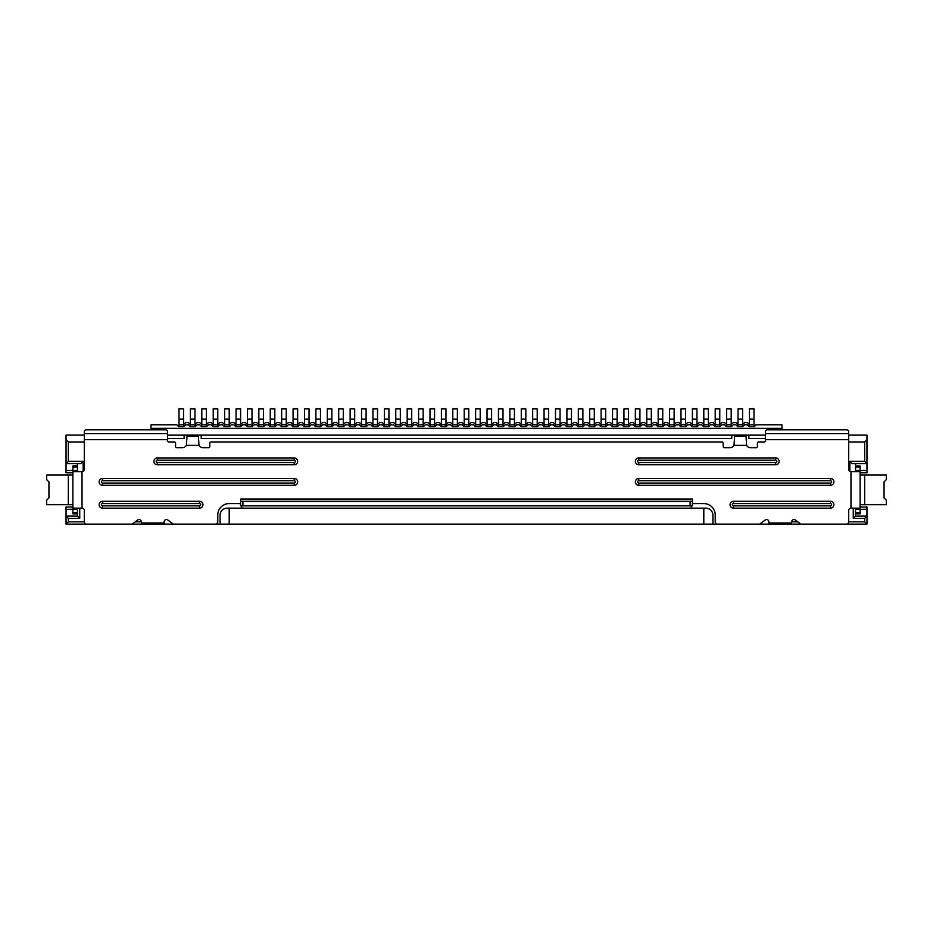 <?xml version="1.0" encoding="UTF-8"?>
<svg xmlns="http://www.w3.org/2000/svg" width="933" height="933" viewBox="0 0 933 933"><rect width="100%" height="100%" fill="white"/><g stroke="black" fill="none" stroke-linecap="round" stroke-linejoin="round"><path stroke-width="1.4" d="M703.809 419.15L703.809 408.887L708.369 408.887L708.369 424.853L703.809 424.853L703.809 419.15L708.369 419.15M703.809 426.684L703.809 424.853M708.369 424.853L708.369 426.684M544.079 419.15L544.079 408.887L548.639 408.887L548.639 424.853L544.079 424.853L544.079 419.15L548.639 419.15M544.079 426.684L544.079 424.853M548.639 424.853L548.639 426.684M407.173 419.15L407.173 408.887L411.733 408.887L411.733 424.853L407.173 424.853L407.173 419.15L411.733 419.15M407.173 426.684L407.173 424.853M411.733 424.853L411.733 426.684M578.308 419.15L578.308 408.887L582.868 408.887L582.868 424.853L578.308 424.853L578.308 419.15L582.868 419.15M578.308 426.684L578.308 424.853M582.868 424.853L582.868 426.684M418.579 419.15L418.579 408.887L423.15 408.887L423.15 424.853L418.579 424.853L418.579 419.15L423.15 419.15M418.579 426.684L418.579 424.853M423.15 424.853L423.15 426.684M258.861 419.15L258.861 408.887L263.421 408.887L263.421 424.853L258.861 424.853L258.861 419.15L263.421 419.15M258.861 426.684L258.861 424.853M263.421 424.853L263.421 426.684M372.943 419.15L372.943 408.887L377.515 408.887L377.515 424.853L372.943 424.853L372.943 419.15L377.515 419.15M372.943 426.684L372.943 424.853M377.515 424.853L377.515 426.684M350.132 419.15L350.132 408.887L354.692 408.887L354.692 424.853L350.132 424.853L350.132 419.15L354.692 419.15M350.132 426.684L350.132 424.853M354.692 424.853L354.692 426.684M327.308 419.15L327.308 408.887L331.88 408.887L331.88 424.853L327.308 424.853L327.308 419.15L331.88 419.15M327.308 426.684L327.308 424.853M331.88 424.853L331.88 426.684M692.403 419.15L692.403 408.887L696.963 408.887L696.963 424.853L692.403 424.853L692.403 419.15L696.963 419.15M692.403 426.684L692.403 424.853M696.963 424.853L696.963 426.684M384.361 419.15L384.361 408.887L388.921 408.887L388.921 424.853L384.361 424.853L384.361 419.15L388.921 419.15M384.361 426.684L384.361 424.853M388.921 424.853L388.921 426.684M361.538 419.15L361.538 408.887L366.098 408.887L366.098 424.853L361.538 424.853L361.538 419.15L366.098 419.15M361.538 426.684L361.538 424.853M366.098 424.853L366.098 426.684M726.62 419.15L726.62 408.887L731.192 408.887L731.192 424.853L726.62 424.853L726.62 419.15L731.192 419.15M726.62 426.684L726.62 424.853M731.192 424.853L731.192 426.684M646.767 419.15L646.767 408.887L651.327 408.887L651.327 424.853L646.767 424.853L646.767 419.15L651.327 419.15M646.767 426.684L646.767 424.853M651.327 424.853L651.327 426.684M395.767 419.15L395.767 408.887L400.327 408.887L400.327 424.853L395.767 424.853L395.767 419.15L400.327 419.15M395.767 426.684L395.767 424.853M400.327 424.853L400.327 426.684M247.443 419.15L247.443 408.887L252.015 408.887L252.015 424.853L247.443 424.853L247.443 419.15L252.015 419.15M247.443 426.684L247.443 424.853M252.015 424.853L252.015 426.684M178.996 419.15L178.996 408.887L183.556 408.887L183.556 424.853L178.996 424.853L178.996 419.15L183.556 419.15M178.996 426.684L178.996 424.853M183.556 424.853L183.556 426.684M738.038 419.15L738.038 408.887L742.598 408.887L742.598 424.853L738.038 424.853L738.038 419.15L742.598 419.15M738.038 426.684L738.038 424.853M742.598 424.853L742.598 426.684M498.444 419.15L498.444 408.887L503.004 408.887L503.004 424.853L498.444 424.853L498.444 419.15L503.004 419.15M498.444 426.684L498.444 424.853M503.004 424.853L503.004 426.684M680.985 419.15L680.985 408.887L685.557 408.887L685.557 424.853L680.985 424.853L680.985 419.15L685.557 419.15M680.985 426.684L680.985 424.853M685.557 424.853L685.557 426.684M612.538 419.15L612.538 408.887L617.098 408.887L617.098 424.853L612.538 424.853L612.538 419.15L617.098 419.15M612.538 426.684L612.538 424.853M617.098 424.853L617.098 426.684M509.85 419.15L509.85 408.887L514.421 408.887L514.421 424.853L509.85 424.853L509.85 419.15L514.421 419.15M509.85 426.684L509.85 424.853M514.421 424.853L514.421 426.684M293.079 419.15L293.079 408.887L297.65 408.887L297.65 424.853L293.079 424.853L293.079 419.15L297.65 419.15M293.079 426.684L293.079 424.853M297.65 424.853L297.65 426.684M715.214 419.15L715.214 408.887L719.775 408.887L719.775 424.853L715.214 424.853L715.214 419.15L719.775 419.15M715.214 426.684L715.214 424.853M719.775 424.853L719.775 426.684M658.173 419.15L658.173 408.887L662.733 408.887L662.733 424.853L658.173 424.853L658.173 419.15L662.733 419.15M658.173 426.684L658.173 424.853M662.733 424.853L662.733 426.684M601.12 419.15L601.12 408.887L605.692 408.887L605.692 424.853L601.12 424.853L601.12 419.15L605.692 419.15M601.12 426.684L601.12 424.853M605.692 424.853L605.692 426.684M589.714 419.15L589.714 408.887L594.286 408.887L594.286 424.853L589.714 424.853L589.714 419.15L594.286 419.15M589.714 426.684L589.714 424.853M594.286 424.853L594.286 426.684M487.038 419.15L487.038 408.887L491.598 408.887L491.598 424.853L487.038 424.853L487.038 419.15L491.598 419.15M487.038 426.684L487.038 424.853M491.598 424.853L491.598 426.684M201.808 419.15L201.808 408.887L206.38 408.887L206.38 424.853L201.808 424.853L201.808 419.15L206.38 419.15M201.808 426.684L201.808 424.853M206.38 424.853L206.38 426.684M464.214 419.15L464.214 408.887L468.786 408.887L468.786 424.853L464.214 424.853L464.214 419.15L468.786 419.15M464.214 426.684L464.214 424.853M468.786 424.853L468.786 426.684M338.714 419.15L338.714 408.887L343.286 408.887L343.286 424.853L338.714 424.853L338.714 419.15L343.286 419.15M338.714 426.684L338.714 424.853M343.286 424.853L343.286 426.684M270.267 419.15L270.267 408.887L274.827 408.887L274.827 424.853L270.267 424.853L270.267 419.15L274.827 419.15M270.267 426.684L270.267 424.853M274.827 424.853L274.827 426.684M72.891 472.774L66.045 472.774L66.045 439.688L68.331 441.974L84.297 441.974M159.31 522.97L161.292 524.113L66.045 524.113L66.045 516.124L77.451 516.124L77.451 513.85L72.891 513.85L72.891 509.278L66.045 509.278L66.045 507.004L72.891 507.004M77.451 471.631L77.451 463.643M855.549 513.85L855.549 516.124L866.955 516.124L866.955 509.278L860.109 509.278L860.109 513.85L855.549 513.85L855.549 512.707L860.109 512.707M855.549 463.643L855.549 471.631M860.109 507.004L866.955 507.004L866.955 509.278M855.549 465.929L860.109 465.929L860.109 470.489L866.955 470.489L866.955 472.774L860.109 472.774M866.955 470.489L866.955 463.643L852.121 463.643L849.846 461.369L864.669 461.369L864.669 441.974L866.955 439.688L866.955 463.643L864.669 461.369M66.045 470.489L72.891 470.489L72.891 465.929L77.451 465.929M79.737 508.147L79.737 518.41L68.331 518.41L66.045 516.124L66.045 509.278M190.18 426.684L190.18 424.398L188.349 422.579L185.609 422.579L183.789 424.398L183.789 426.684L185.609 424.853L188.349 424.853L190.18 426.684L195.195 426.684L195.195 424.398L197.015 422.579L199.755 422.579L201.586 424.398L201.586 426.684L199.755 424.853L197.015 424.853L195.195 426.684M212.992 426.684L212.992 424.398L211.173 422.579L208.432 422.579L206.601 424.398L206.601 426.684L208.432 424.853L211.173 424.853L212.992 426.684L218.007 426.684L218.007 424.398L219.838 422.579L222.579 422.579L224.398 424.398L224.398 426.684L222.579 424.853L219.838 424.853L218.007 426.684M235.816 426.684L235.816 424.398L233.985 422.579L231.244 422.579L229.425 424.398L229.425 426.684L231.244 424.853L233.985 424.853L235.816 426.684L240.831 426.684L240.831 424.398L242.662 422.579L245.391 422.579L247.222 424.398L247.222 426.684L245.391 424.853L242.662 424.853L240.831 426.684M258.628 426.684L258.628 424.398L256.808 422.579L254.068 422.579L252.237 424.398L252.237 426.684L254.068 424.853L256.808 424.853L258.628 426.684L263.654 426.684L263.654 424.398L265.473 422.579L268.214 422.579L270.034 424.398L270.034 426.684L268.214 424.853L265.473 424.853L263.654 426.684M281.451 426.684L281.451 424.398L279.62 422.579L276.879 422.579L275.06 424.398L275.06 426.684L276.879 424.853L279.62 424.853L281.451 426.684L286.466 426.684L286.466 424.398L288.297 422.579L291.026 422.579L292.857 424.398L292.857 426.684L291.026 424.853L288.297 424.853L286.466 426.684M304.263 426.684L304.263 424.398L302.444 422.579L299.703 422.579L297.872 424.398L297.872 426.684L299.703 424.853L302.444 424.853L304.263 426.684L309.289 426.684L309.289 424.398L311.109 422.579L313.85 422.579L315.669 424.398L315.669 426.684L313.85 424.853L311.109 424.853L309.289 426.684M327.086 426.684L327.086 424.398L325.255 422.579L322.515 422.579L320.695 424.398L320.695 426.684L322.515 424.853L325.255 424.853L327.086 426.684L332.101 426.684L332.101 424.398L333.932 422.579L336.661 422.579L338.492 424.398L338.492 426.684L336.661 424.853L333.932 424.853L332.101 426.684M349.898 426.684L349.898 424.398L348.079 422.579L345.338 422.579L343.507 424.398L343.507 426.684L345.338 424.853L348.079 424.853L349.898 426.684L354.925 426.684L354.925 424.398L356.744 422.579L359.485 422.579L361.304 424.398L361.304 426.684L359.485 424.853L356.744 424.853L354.925 426.684M372.722 426.684L372.722 424.398L370.891 422.579L368.15 422.579L366.331 424.398L366.331 426.684L368.15 424.853L370.891 424.853L372.722 426.684L377.737 426.684L377.737 424.398L379.568 422.579L382.297 422.579L384.128 424.398L384.128 426.684L382.297 424.853L379.568 424.853L377.737 426.684M395.534 426.684L395.534 424.398L393.714 422.579L390.974 422.579L389.143 424.398L389.143 426.684L390.974 424.853L393.714 424.853L395.534 426.684L400.56 426.684L400.56 424.398L402.38 422.579L405.12 422.579L406.94 424.398L406.94 426.684L405.12 424.853L402.38 424.853L400.56 426.684M418.357 426.684L418.357 424.398L416.526 422.579L413.786 422.579L411.966 424.398L411.966 426.684L413.786 424.853L416.526 424.853L418.357 426.684L423.372 426.684L423.372 424.398L425.203 422.579L427.932 422.579L429.763 424.398L429.763 426.684L427.932 424.853L425.203 424.853L423.372 426.684M441.169 426.684L441.169 424.398L439.35 422.579L436.609 422.579L434.778 424.398L434.778 426.684L436.609 424.853L439.35 424.853L441.169 426.684L446.196 426.684L446.196 424.398L448.015 422.579L450.756 422.579L452.587 424.398L452.587 426.684L450.756 424.853L448.015 424.853L446.196 426.684M463.993 426.684L463.993 424.398L462.162 422.579L459.421 422.579L457.602 424.398L457.602 426.684L459.421 424.853L462.162 424.853L463.993 426.684L469.007 426.684L469.007 424.398L470.838 422.579L473.579 422.579L475.398 424.398L475.398 426.684L473.579 424.853L470.838 424.853L469.007 426.684M486.804 426.684L486.804 424.398L484.985 422.579L482.244 422.579L480.413 424.398L480.413 426.684L482.244 424.853L484.985 424.853L486.804 426.684L491.831 426.684L491.831 424.398L493.65 422.579L496.391 422.579L498.222 424.398L498.222 426.684L496.391 424.853L493.65 424.853L491.831 426.684M509.628 426.684L509.628 424.398L507.797 422.579L505.068 422.579L503.237 424.398L503.237 426.684L505.068 424.853L507.797 424.853L509.628 426.684L514.643 426.684L514.643 424.398L516.474 422.579L519.215 422.579L521.034 424.398L521.034 426.684L519.215 424.853L516.474 424.853L514.643 426.684M532.44 426.684L532.44 424.398L530.62 422.579L527.88 422.579L526.06 424.398L526.06 426.684L527.88 424.853L530.62 424.853L532.44 426.684L537.466 426.684L537.466 424.398L539.286 422.579L542.026 422.579L543.857 424.398L543.857 426.684L542.026 424.853L539.286 424.853L537.466 426.684M555.263 426.684L555.263 424.398L553.432 422.579L550.703 422.579L548.872 424.398L548.872 426.684L550.703 424.853L553.432 424.853L555.263 426.684L560.278 426.684L560.278 424.398L562.109 422.579L564.85 422.579L566.669 424.398L566.669 426.684L564.85 424.853L562.109 424.853L560.278 426.684M578.075 426.684L578.075 424.398L576.256 422.579L573.515 422.579L571.696 424.398L571.696 426.684L573.515 424.853L576.256 424.853L578.075 426.684L583.102 426.684L583.102 424.398L584.921 422.579L587.662 422.579L589.493 424.398L589.493 426.684L587.662 424.853L584.921 424.853L583.102 426.684M600.899 426.684L600.899 424.398L599.068 422.579L596.339 422.579L594.508 424.398L594.508 426.684L596.339 424.853L599.068 424.853L600.899 426.684L605.914 426.684L605.914 424.398L607.745 422.579L610.485 422.579L612.305 424.398L612.305 426.684L610.485 424.853L607.745 424.853L605.914 426.684M623.71 426.684L623.71 424.398L621.891 422.579L619.15 422.579L617.331 424.398L617.331 426.684L619.15 424.853L621.891 424.853L623.71 426.684L628.737 426.684L628.737 424.398L630.556 422.579L633.297 422.579L635.128 424.398L635.128 426.684L633.297 424.853L630.556 424.853L628.737 426.684M646.534 426.684L646.534 424.398L644.703 422.579L641.974 422.579L640.143 424.398L640.143 426.684L641.974 424.853L644.703 424.853L646.534 426.684L651.549 426.684L651.549 424.398L653.38 422.579L656.121 422.579L657.94 424.398L657.94 426.684L656.121 424.853L653.38 424.853L651.549 426.684M669.346 426.684L669.346 424.398L667.527 422.579L664.786 422.579L662.966 424.398L662.966 426.684L664.786 424.853L667.527 424.853L669.346 426.684L674.372 426.684L674.372 424.398L676.192 422.579L678.932 422.579L680.763 424.398L680.763 426.684L678.932 424.853L676.192 424.853L674.372 426.684M692.169 426.684L692.169 424.398L690.338 422.579L687.609 422.579L685.778 424.398L685.778 426.684L687.609 424.853L690.338 424.853L692.169 426.684L697.184 426.684L697.184 424.398L699.015 422.579L701.756 422.579L703.575 424.398L703.575 426.684L701.756 424.853L699.015 424.853L697.184 426.684M714.993 426.684L714.993 424.398L713.162 422.579L710.421 422.579L708.602 424.398L708.602 426.684L710.421 424.853L713.162 424.853L714.993 426.684L720.008 426.684L720.008 424.398L721.827 422.579L724.568 422.579L726.399 424.398L726.399 426.684L724.568 424.853L721.827 424.853L720.008 426.684M737.805 426.684L737.805 424.398L735.985 422.579L733.245 422.579L731.414 424.398L731.414 426.684L733.245 424.853L735.985 424.853L737.805 426.684L742.82 426.684L742.82 424.398L744.651 422.579L747.391 422.579L749.211 424.398L749.211 426.684L747.391 424.853L744.651 424.853L742.82 426.684M797.738 521.839L791.65 521.839A2.286 2.286 0 0 1 795.301 520.008L800.782 524.113L846.418 524.113A2.286 2.286 0 0 0 848.703 521.839L864.669 521.839L864.669 518.41L866.955 516.124L866.955 524.113L712.929 524.113L712.929 514.993C712.497 510.864 710.211 508.578 706.083 508.147L226.917 508.147C222.789 508.578 220.503 510.864 220.071 514.993L220.071 524.113L161.292 524.113M186.985 436.341L198.391 436.341L198.997 445.391L186.367 445.391L186.985 436.341M198.997 445.391A4.56 4.56 0 0 0 202.951 447.677L208.654 447.677A1.143 1.143 0 0 0 209.797 446.534L209.797 443.117A1.143 1.143 0 0 1 210.94 441.974L722.06 441.974A1.143 1.143 0 0 1 723.203 443.117L723.203 446.534A1.143 1.143 0 0 0 724.346 447.677L730.049 447.677A4.56 4.56 0 0 0 734.003 445.391L734.609 436.341L746.015 436.341L746.633 445.391A4.56 4.56 0 0 0 750.587 447.677L756.29 447.677A1.143 1.143 0 0 0 757.433 446.534L757.433 443.117A1.143 1.143 0 0 1 758.564 441.974L764.279 441.974A1.143 1.143 0 0 0 765.41 440.831L765.41 433.6L848.703 433.6L848.703 469.357A2.286 2.286 0 0 0 850.978 471.631L860.109 471.631L860.109 508.147L850.978 508.147A2.286 2.286 0 0 0 848.703 510.421L848.703 521.839M765.41 438.545L748.872 438.545L748.872 435.128L731.764 435.128L731.764 438.545L201.236 438.545L201.236 435.128L184.128 435.128L184.128 438.545L167.59 438.545M771.708 524.113L773.69 522.97M201.236 435.128L731.764 435.128M184.128 435.128L167.59 435.128M748.872 435.128L765.41 435.128M848.703 441.974L864.669 441.974M849.846 471.328L849.846 461.369M866.955 439.688L866.955 435.128L848.703 435.128M84.297 435.128L66.045 435.128L66.045 439.688M68.331 441.974L68.331 461.369L83.154 461.369L83.154 471.328M712.929 524.113L703.809 524.113L703.809 508.147M229.191 508.147L229.191 524.113L703.809 524.113M229.191 524.113L220.071 524.113M749.211 426.684L754.237 426.684L756.057 424.853L781.959 424.853L781.959 429.798M781.959 428.282L151.041 428.282L151.041 424.853L176.943 424.853L178.763 426.684L183.789 426.684M726.399 426.684L731.414 426.684M703.575 426.684L708.602 426.684M680.763 426.684L685.778 426.684M657.94 426.684L662.966 426.684M635.128 426.684L640.143 426.684M612.305 426.684L617.331 426.684M589.493 426.684L594.508 426.684M566.669 426.684L571.696 426.684M543.857 426.684L548.872 426.684M521.034 426.684L526.06 426.684M498.222 426.684L503.237 426.684M475.398 426.684L480.413 426.684M452.587 426.684L457.602 426.684M429.763 426.684L434.778 426.684M406.94 426.684L411.966 426.684M384.128 426.684L389.143 426.684M361.304 426.684L366.331 426.684M338.492 426.684L343.507 426.684M315.669 426.684L320.695 426.684M292.857 426.684L297.872 426.684M270.034 426.684L275.06 426.684M247.222 426.684L252.237 426.684M224.398 426.684L229.425 426.684M201.586 426.684L206.601 426.684M151.041 428.282L151.041 429.798M83.154 461.369L80.879 463.643L66.045 463.643L68.331 461.369M68.331 518.41L68.331 521.839L84.297 521.839A2.286 2.286 0 0 0 86.582 524.113L132.218 524.113L137.699 520.008A2.286 2.286 0 0 1 141.35 521.839L135.262 521.839M864.669 518.41L853.263 518.41L853.263 508.147M786.729 522.97L786.367 524.113M864.669 521.839L866.955 524.113M853.263 518.41L855.549 516.124M79.737 518.41L77.451 516.124M68.331 521.839L66.045 524.113M146.271 522.97L146.633 524.113M691.26 505.861L691.26 508.147M241.74 505.861L241.74 508.147M475.632 419.15L475.632 408.887L480.192 408.887L480.192 424.853L475.632 424.853L475.632 419.15L480.192 419.15M475.632 426.684L475.632 424.853M480.192 424.853L480.192 426.684M320.462 424.853L315.902 424.853L315.902 408.887L320.462 408.887L320.462 426.684M315.902 426.684L315.902 424.853M628.504 424.853L623.944 424.853L623.944 408.887L628.504 408.887L628.504 426.684M623.944 426.684L623.944 424.853M571.462 424.853L566.902 424.853L566.902 408.887L571.462 408.887L571.462 426.684M566.902 426.684L566.902 424.853M434.556 424.853L429.996 424.853L429.996 408.887L434.556 408.887L434.556 426.684M429.996 426.684L429.996 424.853M194.962 424.853L190.402 424.853L190.402 408.887L194.962 408.887L194.962 426.684M190.402 426.684L190.402 424.853M639.921 424.853L635.35 424.853L635.35 408.887L639.921 408.887L639.921 426.684M635.35 426.684L635.35 424.853M445.962 424.853L441.402 424.853L441.402 408.887L445.962 408.887L445.962 426.684M441.402 426.684L441.402 424.853M525.827 424.853L521.267 424.853L521.267 408.887L525.827 408.887L525.827 426.684M521.267 426.684L521.267 424.853M240.597 424.853L236.037 424.853L236.037 408.887L240.597 408.887L240.597 426.684M236.037 426.684L236.037 424.853M229.191 424.853L224.631 424.853L224.631 408.887L229.191 408.887L229.191 426.684M224.631 426.684L224.631 424.853M754.004 424.853L749.444 424.853L749.444 408.887L754.004 408.887L754.004 426.684M749.444 426.684L749.444 424.853M457.368 424.853L452.808 424.853L452.808 408.887L457.368 408.887L457.368 426.684M452.808 426.684L452.808 424.853M560.057 424.853L555.485 424.853L555.485 408.887L560.057 408.887L560.057 426.684M555.485 426.684L555.485 424.853M309.056 424.853L304.496 424.853L304.496 408.887L309.056 408.887L309.056 426.684M304.496 426.684L304.496 424.853M217.786 424.853L213.225 424.853L213.225 408.887L217.786 408.887L217.786 426.684M213.225 426.684L213.225 424.853M674.139 424.853L669.579 424.853L669.579 408.887L674.139 408.887L674.139 426.684M669.579 426.684L669.579 424.853M72.891 512.707L77.451 512.707L77.451 513.85M141.35 521.839L141.35 522.97L164.161 522.97L164.161 521.839A2.286 2.286 0 0 1 167.812 520.008L173.293 524.113L215.5 524.113A2.286 2.286 0 0 0 217.786 521.839L217.786 514.993A11.406 11.406 0 0 1 229.191 503.575L240.597 503.575L240.597 505.861L240.597 501.301L692.403 501.301L692.403 505.861L690.117 505.861L690.117 501.301M242.883 501.301L242.883 505.861L240.597 505.861M692.403 503.575L703.809 503.575A11.406 11.406 0 0 1 715.214 514.993L715.214 521.839A2.286 2.286 0 0 0 717.5 524.113L759.707 524.113L765.188 520.008A2.286 2.286 0 0 1 768.839 521.839L768.839 522.97L791.65 522.97L791.65 521.839M167.59 433.6L167.59 431.501A2.286 1.703 -0 0 0 165.304 429.798L86.582 429.798A2.286 1.703 -0 0 0 84.297 431.501L84.297 433.6L167.59 433.6L167.59 440.831A1.143 1.143 0 0 0 168.721 441.974L174.436 441.974A1.143 1.143 0 0 1 175.567 443.117L175.567 446.534A1.143 1.143 0 0 0 176.71 447.677L182.413 447.677A4.56 4.56 0 0 0 186.367 445.391M848.703 433.6L848.703 431.501A2.286 1.703 0 0 0 846.418 429.798L767.696 429.798A2.286 1.703 0 0 0 765.41 431.501L765.41 433.6M638.778 464.786L775.685 464.786A3.417 3.417 0 0 0 779.102 461.369A3.417 3.417 0 0 0 775.685 457.94L638.778 457.94A3.417 3.417 0 0 0 635.35 461.369A3.417 3.417 0 0 0 638.778 464.786L638.778 462.511L775.685 462.511A1.143 1.143 0 0 0 776.827 461.369A1.143 1.143 0 0 0 775.685 460.226L638.778 460.226A1.143 1.143 0 0 0 637.636 461.369A1.143 1.143 0 0 0 638.778 462.511M638.778 485.323L830.452 485.323A3.417 3.417 0 0 0 833.869 481.906A3.417 3.417 0 0 0 830.452 478.477L638.778 478.477A3.417 3.417 0 0 0 635.35 481.906A3.417 3.417 0 0 0 638.778 485.323L638.778 483.037L830.452 483.037A1.143 1.143 0 0 0 831.583 481.906A1.143 1.143 0 0 0 830.452 480.763L638.778 480.763A1.143 1.143 0 0 0 637.636 481.906A1.143 1.143 0 0 0 638.778 483.037M830.452 501.301L733.466 501.301A3.417 3.417 0 0 0 730.049 504.718A3.417 3.417 0 0 0 733.466 508.147L830.452 508.147A3.417 3.417 0 0 0 833.869 504.718A3.417 3.417 0 0 0 830.452 501.301L830.452 503.575L733.466 503.575A1.143 1.143 0 0 0 732.323 504.718A1.143 1.143 0 0 0 733.466 505.861L830.452 505.861A1.143 1.143 0 0 0 831.583 504.718A1.143 1.143 0 0 0 830.452 503.575M157.315 464.786L294.222 464.786A3.417 3.417 0 0 0 297.65 461.369A3.417 3.417 0 0 0 294.222 457.94L157.315 457.94A3.417 3.417 0 0 0 153.898 461.369A3.417 3.417 0 0 0 157.315 464.786L157.315 462.511L294.222 462.511A1.143 1.143 0 0 0 295.364 461.369A1.143 1.143 0 0 0 294.222 460.226L157.315 460.226A1.143 1.143 0 0 0 156.173 461.369A1.143 1.143 0 0 0 157.315 462.511M102.548 485.323L294.222 485.323A3.417 3.417 0 0 0 297.65 481.906A3.417 3.417 0 0 0 294.222 478.477L102.548 478.477A3.417 3.417 0 0 0 99.131 481.906A3.417 3.417 0 0 0 102.548 485.323L102.548 483.037L294.222 483.037A1.143 1.143 0 0 0 295.364 481.906A1.143 1.143 0 0 0 294.222 480.763L102.548 480.763A1.143 1.143 0 0 0 101.417 481.906A1.143 1.143 0 0 0 102.548 483.037M102.548 508.147L199.534 508.147A3.417 3.417 0 0 0 202.951 504.718A3.417 3.417 0 0 0 199.534 501.301L102.548 501.301A3.417 3.417 0 0 0 99.131 504.718A3.417 3.417 0 0 0 102.548 508.147L102.548 505.861L199.534 505.861A1.143 1.143 0 0 0 200.677 504.718A1.143 1.143 0 0 0 199.534 503.575L102.548 503.575A1.143 1.143 0 0 0 101.417 504.718A1.143 1.143 0 0 0 102.548 505.861M82.022 471.631L82.022 508.147L72.891 508.147L72.891 471.631L82.022 471.631A2.286 2.286 0 0 0 84.297 469.357L84.297 433.6M860.109 504.718L886.35 504.718L886.35 500.158L884.064 497.872L884.064 481.906L886.35 479.62L886.35 475.06L860.109 475.06M72.891 475.06L68.331 475.06L68.331 504.718L72.891 504.718M240.597 501.301L240.597 499.015L692.414 499.015L692.403 501.301M82.022 508.147A2.286 2.286 0 0 1 84.297 510.421L84.297 521.839M242.883 505.861L690.117 505.861M77.451 508.147L77.451 509.278L72.891 509.278L72.891 508.147M77.451 512.707L77.451 509.278M72.891 471.631L72.891 470.489L77.451 470.489M68.331 504.718L46.65 504.718L46.65 500.158L48.936 497.872L48.936 481.906L46.65 479.62L46.65 475.06L68.331 475.06M860.109 508.147L860.109 509.278L855.549 509.278L855.549 512.707M855.549 509.278L855.549 508.147M855.549 470.489L860.109 470.489L860.109 471.631M537.233 424.853L532.673 424.853L532.673 408.887L537.233 408.887L537.233 426.684M532.673 426.684L532.673 424.853M286.233 424.853L281.673 424.853L281.673 408.887L286.233 408.887L286.233 426.684M281.673 426.684L281.673 424.853M320.462 419.15L315.902 419.15M628.504 419.15L623.944 419.15M571.462 419.15L566.902 419.15M434.556 419.15L429.996 419.15M194.962 419.15L190.402 419.15M639.921 419.15L635.35 419.15M445.962 419.15L441.402 419.15M525.827 419.15L521.267 419.15M240.597 419.15L236.037 419.15M229.191 419.15L224.631 419.15M754.004 419.15L749.444 419.15M457.368 419.15L452.808 419.15M560.057 419.15L555.485 419.15M309.056 419.15L304.496 419.15M217.786 419.15L213.225 419.15M674.139 419.15L669.579 419.15M860.109 467.071L855.549 467.071M77.451 467.071L72.891 467.071M775.685 464.786L775.685 462.511M775.685 457.94L775.685 460.226M638.778 460.226L638.778 457.94M830.452 485.323L830.452 483.037M830.452 478.477L830.452 480.763M638.778 480.763L638.778 478.477M733.466 501.301L733.466 503.575M733.466 508.147L733.466 505.861M830.452 505.861L830.452 508.147M294.222 464.786L294.222 462.511M294.222 457.94L294.222 460.226M157.315 460.226L157.315 457.94M294.222 485.323L294.222 483.037M294.222 478.477L294.222 480.763M102.548 480.763L102.548 478.477M199.534 508.147L199.534 505.861M199.534 501.301L199.534 503.575M102.548 503.575L102.548 501.301M84.297 439.688L167.59 439.688M864.669 475.06L864.669 504.718M850.978 471.631L850.978 508.147M765.41 439.688L848.703 439.688M734.003 445.391L746.633 445.391M537.233 419.15L532.673 419.15M286.233 419.15L281.673 419.15"/></g></svg>
